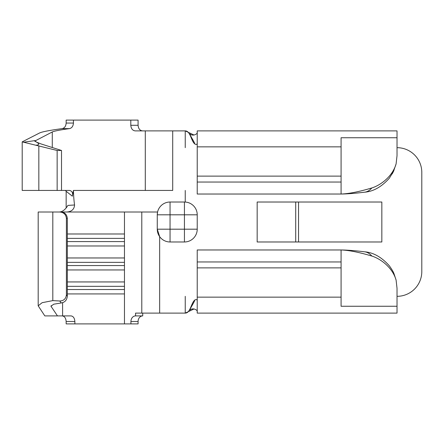 <?xml version="1.0" encoding="UTF-8"?>
<svg xmlns="http://www.w3.org/2000/svg" width="444" height="444" viewBox="0 0 444 444"><rect width="100%" height="100%" fill="white"/><g stroke="black" fill="none" stroke-linecap="round" stroke-linejoin="round"><path stroke-width="0.67" d="M66.156 123.055L66.156 120.102L130.802 120.102L130.802 125.297C131.119 128.699 132.59 130.564 135.22 130.891L172.705 130.891L172.705 190.432L73.438 190.432L72.361 196.198C73.071 192.968 72.133 191.042 69.541 190.432L22.2 190.432L22.2 141.869L39.621 132.956C42.158 131.774 49.667 130.325 62.154 128.621C64.585 128.044 65.917 126.19 66.156 123.055L73.438 123.055C73.193 126.185 71.873 128.044 69.464 128.621C59.957 129.937 54.229 131.058 52.281 131.973L35.054 140.942L36.475 142.108L41.048 143.934L61.516 150.472L57.143 150.472L22.2 141.869M197.225 143.462C196.908 144.528 196.115 144.705 194.849 144C191.025 140.97 190.459 130.891 185.237 130.891L194.061 135.043M35.054 140.942L34.477 140.942L35.92 141.78M397.025 137.74L397.025 130.891L197.225 130.891L197.225 194.028L341.081 194.028C347.23 193.967 355.061 193.356 364.574 192.197C367.255 191.897 369.674 190.482 371.844 187.951C359.124 191.747 348.867 193.773 341.081 194.028L341.081 137.74L397.025 137.74L397.025 155.689L396.104 163.869L393.501 171.417L389.36 178.161C381.646 186.83 373.376 191.514 364.574 192.197L364.574 192.197M397.025 297.663L397.025 288.311L396.104 280.131C392.529 267.471 380.558 258.741 371.844 256.049C359.124 252.253 348.867 250.227 341.081 249.972L341.081 306.26L397.025 306.26L397.025 297.663M397.025 306.26L397.025 313.109L197.225 313.109L197.225 297.147L341.081 297.147M371.844 187.951C380.525 185.265 392.479 176.607 396.104 163.869M371.844 256.049C369.674 253.518 367.255 252.103 364.574 251.804C355.061 250.644 347.23 250.033 341.081 249.972L197.225 249.972L197.225 297.147M194.849 144C194.339 141.614 188.423 133.083 190.26 134.105C192.807 136.563 197.907 133.888 197.225 132.273M197.225 311.727C197.924 310.134 192.818 307.42 190.26 309.895C188.423 310.917 194.339 302.381 194.849 300C196.109 299.289 196.903 299.472 197.225 300.538M257.165 202.02L257.165 241.98L295.715 241.98L295.715 202.02L257.165 202.02M295.715 241.98L381.84 241.98L381.84 202.02L295.715 202.02M397.025 296.326A24.775 24.775 0 0 0 421.8 271.55L421.8 172.45A24.775 24.775 0 0 0 397.025 147.674M197.225 214.807L170.052 214.807L170.052 229.193L184.438 229.193L184.438 202.02A12.787 12.787 0 0 1 197.225 214.807L197.225 229.193L197.225 214.807A12.787 12.787 0 0 0 184.438 202.02L170.052 202.02L185.237 202.02L185.237 190.432M364.574 251.804C373.382 252.481 381.651 257.165 389.371 265.856C391.869 269.375 393.412 271.994 394 273.709L396.104 280.131M185.237 296.326L185.237 313.109L194.067 308.952M142.724 313.109L142.724 315.906A5.594 4.64 -90 0 0 138.084 321.5L138.084 323.898L74.875 323.898L74.875 321.5C74.564 318.093 73.293 316.228 71.051 315.906L57.47 315.906L50.971 306.205L53.774 304.196L61.172 302.963L59.818 301.004L52.814 300.616L52.814 212.01L61.172 212.01C64.807 212.343 66.866 214.474 67.333 218.404L66.395 218.404C65.978 214.546 63.786 212.415 59.818 212.01L157.576 212.01L157.265 214.807A12.787 12.787 0 0 1 170.052 202.02A12.787 12.787 0 0 0 157.265 214.807L157.265 229.193A12.787 12.787 0 0 0 170.052 241.98L184.438 241.98L170.052 241.98L170.052 229.193L157.265 229.193L159.662 236.646L159.662 313.109L185.237 313.109C190.459 313.109 191.025 303.03 194.849 300M172.705 130.891L185.237 130.891L185.237 147.674M73.438 120.102L73.438 123.055M61.516 190.432L61.516 150.472M57.143 190.432L57.143 150.472M130.802 120.102L138.084 120.102L138.084 125.297C138.389 128.693 139.877 130.558 142.541 130.891M23.316 142.274L35.181 140.587L35.181 141.148M66.156 207.997L66.156 191.292L65.473 190.432M72.361 196.198L66.156 191.292M59.124 212.01C62.382 211.905 65.307 209.707 67.91 205.411L74.564 204.978C74.242 209.285 71.678 211.627 66.878 212.01M73.438 190.432C73.604 196.22 73.976 201.071 74.564 204.978M159.662 313.109L135.575 313.109L135.575 315.906L142.724 315.906M185.237 241.958A12.787 12.787 0 0 1 184.438 241.98A12.787 12.787 0 0 0 197.225 229.193A12.787 12.787 0 0 1 184.438 241.98L184.438 229.193L197.225 229.193M57.47 315.906L44.822 315.906L38.184 305.805L42.152 302.686L52.814 300.616M67.333 218.404L67.333 296.192C66.883 300.15 64.83 302.403 61.172 302.963M67.333 293.928L124.459 293.928L124.459 323.898M67.333 257.964L124.459 257.964L124.459 293.928M67.333 245.976L124.459 245.976L124.459 257.964M67.333 269.952L124.459 269.952M67.333 281.94L124.459 281.94M67.333 233.988L124.459 233.988L124.459 245.976M130.936 323.898L130.936 321.5A5.594 4.64 90 0 1 135.575 315.906M74.875 323.898L66.156 323.898L66.156 321.5C65.867 318.098 64.569 316.233 62.265 315.906M52.814 212.01L38.184 212.01L38.184 305.805M66.395 218.404L66.395 294.833L67.333 296.192M59.818 301.004C63.786 300.81 65.978 298.751 66.395 294.833M59.818 212.01L61.172 212.01M67.333 265.556L124.459 265.556M67.333 262.36L124.459 262.36M67.333 241.58L124.459 241.58M67.333 238.384L124.459 238.384M67.333 289.532L124.459 289.532M67.333 286.336L124.459 286.336M36.475 142.108C39.516 143.823 39.499 144.838 36.419 145.155M197.225 267.882L341.081 267.882M197.225 261.96L341.081 261.96M197.225 182.04L341.081 182.04M197.225 176.118L341.081 176.118M197.225 146.853L341.081 146.853M298.546 241.98L298.546 202.02M145.293 190.432L145.293 130.891M52.281 147.525L52.281 131.973M38.833 190.432L38.833 145.799M130.802 125.297L138.084 125.297M69.464 128.621L62.154 128.621M141.791 212.01L141.791 313.109M51.177 305.622L51.177 306.804M62.593 302.675L62.593 315.906M124.459 212.01L124.459 233.988M74.875 321.5L66.156 321.5M138.084 321.5L130.936 321.5M157.265 229.193A12.787 12.787 0 0 0 170.052 241.98M157.265 214.807L170.052 214.807L170.052 202.02M393.961 170.379L393.495 171.412M393.39 171.628L392.196 173.893"/></g></svg>
